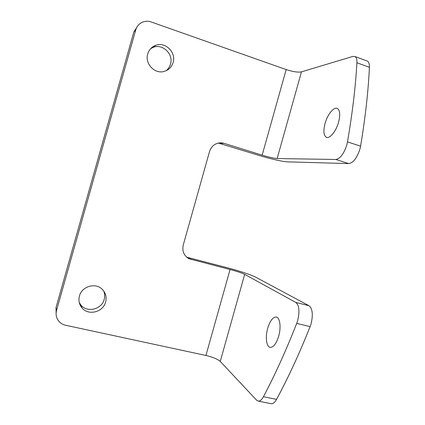 <?xml version="1.0" encoding="UTF-8"?>
<svg xmlns="http://www.w3.org/2000/svg" width="425" height="425" viewBox="0 0 425 425"><rect width="100%" height="100%" fill="white"/><g stroke="black" fill="none" stroke-linecap="round" stroke-linejoin="round"><path stroke-width="0.64" d="M366.754 60.881L367.359 61.104C368.842 61.96 369.527 64.037 369.415 67.331C368.278 91.407 365.33 117.688 360.57 146.184L359.874 149.287C356.936 158.095 353.217 162.86 348.723 163.588L287.89 161.883C283.167 161.798 269.275 158.626 258.129 155.152L218.322 143.055M338.598 122.134C336.159 131.229 329.757 139.012 326.389 137.291C323.627 135.527 323.175 130.942 325.029 123.542C327.404 114.638 333.806 106.585 337.322 108.428C340 110.181 340.425 114.75 338.598 122.134M277.153 158.546L335.84 159.476C340.191 158.69 343.836 153.866 346.773 144.999L347.485 141.881C352.405 113.252 355.55 86.87 356.915 62.741C357.064 59.431 356.421 57.364 354.997 56.53L352.899 56.408L301.458 71.868C297.92 72.51 292.825 71.745 286.168 69.573L151.183 21.962C148.012 20.894 144.952 21.038 142.003 22.382C138.874 23.949 136.792 26.446 135.75 29.888L56.573 310.34C55.633 313.963 56.158 317.294 58.156 320.338C59.973 322.899 62.454 324.541 65.599 325.258L205.944 355.475C212.776 357.106 217.547 359.082 220.262 361.409L256.652 400.233L258.432 401.158C260.132 401.2 261.805 399.723 263.442 396.711C274.911 375.068 285.998 350.636 296.703 323.409L297.723 320.36C299.816 311.238 299.189 305.262 295.837 302.441L244.673 274.364C241.708 272.93 236.842 271.315 230.058 269.519L189.04 258.772C183.903 255.707 181.974 251.122 183.249 245.018L209.536 151.518C211.56 145.791 215.48 142.89 221.303 142.821L223.97 143.305L262.151 155.162C268.86 157.17 273.859 158.302 277.153 158.546L301.458 71.868M105.607 302.026C103.211 312.173 88.379 315.961 81.977 307.907C79.151 304.449 78.301 300.491 79.427 296.039C81.759 286.413 95.296 282.365 102.058 289.133C105.65 292.703 106.834 297.001 105.607 302.026M173.108 62.518C171.599 67.262 168.486 70.263 163.774 71.517C154.424 74.078 144.638 63.463 147.73 53.927C149.037 49.709 151.704 46.835 155.72 45.316C165.389 41.48 176.407 52.509 173.108 62.518M166.095 70.741C168.242 69.041 169.708 66.847 170.489 64.159C173.729 54.326 162.897 43.504 153.393 47.281L150.678 48.631M56.127 314.373L56.026 307.503L133.769 32.151L137.286 26.509M296.703 323.409L310.128 326.618L311.142 323.584C313.204 314.511 312.481 308.55 308.98 305.703L255.579 277.142C251.462 274.895 237.91 270.438 226.583 267.559L186.687 257.183M79.257 302.552L80.973 305.145C87.263 313.06 101.841 309.358 104.194 299.391C104.98 296.491 104.816 293.68 103.695 290.966M310.128 326.618C299.359 353.642 288.161 377.889 276.537 399.362C274.869 402.348 273.158 403.808 271.394 403.75L270.783 403.628M278.699 336.138C276.372 343.543 273.583 347.294 270.321 347.374C266.39 347.076 265.131 337.025 267.713 328.228C270.018 320.801 272.845 317.061 276.186 317.007C279.926 317.337 281.318 327.154 278.699 336.138M220.543 143.501L223.97 143.305M335.84 159.476L348.723 163.588M286.168 69.573L262.151 155.162M230.058 269.519L205.944 355.475M133.769 32.151L135.75 29.888M56.573 310.34L56.026 307.503M220.262 361.409L244.673 274.364M276.537 399.362L263.442 396.711M308.98 305.703L295.837 302.441M191.282 259.611L188.418 257.789M356.915 62.741L369.415 67.331M360.57 146.184L347.485 141.881M326.74 137.403L326.389 137.291M81.977 307.907L80.973 305.145M155.72 45.316L153.393 47.281M276.516 317.087L276.186 317.007M258.432 401.158L271.394 403.75M187.09 257.523L189.04 258.772M221.303 142.821L218.721 142.975M354.997 56.53L367.359 61.104"/></g></svg>
